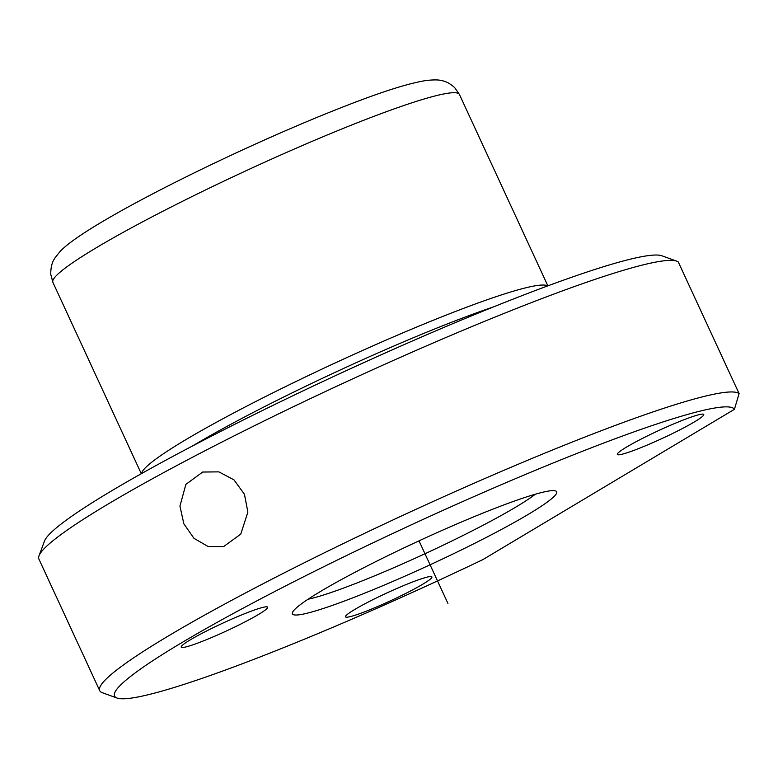 <?xml version="1.0" encoding="UTF-8"?>
<svg xmlns="http://www.w3.org/2000/svg" width="778" height="778" viewBox="0 0 778 778"><rect width="100%" height="100%" fill="white"/><g stroke="black" fill="none" stroke-linecap="round" stroke-linejoin="round"><path stroke-width="1.17" d="M179.942 506.099L185.864 484.412L202.679 472.032L218.861 471.876L233.974 479.851L244.457 494.312L247.881 512.099L240.762 534.126L223.636 546.584L208.144 546.545L193.946 538.318L183.841 523.759L179.942 506.099M535.371 494.205A134.361 12.176 -24.8 0 1 468.055 532.969A134.361 12.176 -24.8 0 1 308.078 599.225M141.596 473.549A223.928 20.296 -24.8 0 1 264.724 396.965A223.928 20.296 -24.8 0 1 547.566 285.964M192.555 445.959A216.099 19.586 -24.8 0 1 270.802 403.481A216.099 19.586 -24.8 0 1 493.524 306.892M39.007 555.803L44.492 541.08A341.493 30.955 -24.8 0 1 231.912 425.722A341.493 30.955 -24.8 0 1 661.922 255.787L676.685 261.145A352.697 31.966 -24.8 0 1 678.299 262.011L739.1 393.6A352.697 31.966 -24.8 0 0 293.374 568.251A352.697 31.966 -24.8 0 0 99.701 690.64L38.9 559.051A352.697 31.966 -24.8 0 1 39.007 555.803A352.697 31.966 -24.8 0 1 232.573 436.662A352.697 31.966 -24.8 0 1 676.685 261.145M734.413 409.316L482.924 559.577A341.493 30.955 -24.8 0 1 117.011 698.031A341.493 30.955 -24.8 0 1 302.068 577.558A341.493 30.955 -24.8 0 1 734.413 409.316L739.1 393.6M117.011 698.031L102.249 692.673A352.697 31.966 -24.8 0 1 99.701 690.64M643.455 437.907A47.584 4.308 -24.8 0 1 703.72 414.499A47.584 4.308 -24.8 0 1 677.589 431.012A47.584 4.308 -24.8 0 1 617.324 454.42A47.584 4.308 -24.8 0 1 643.455 437.907M372.341 563.369A145.554 13.197 -24.8 0 1 555.628 490.937A145.554 13.197 -24.8 0 1 476.749 542.285A145.554 13.197 -24.8 0 1 292.46 612.539A145.554 13.197 -24.8 0 1 372.341 563.369M371.641 600.315A47.584 4.308 -24.8 0 1 431.897 576.906A47.584 4.308 -24.8 0 1 405.776 593.42A47.584 4.308 -24.8 0 1 345.51 616.828A47.584 4.308 -24.8 0 1 371.641 600.315M207.347 630.598A47.584 4.308 -24.8 0 1 267.613 607.19A47.584 4.308 -24.8 0 1 241.481 623.703A47.584 4.308 -24.8 0 1 181.216 647.111A47.584 4.308 -24.8 0 1 207.347 630.598M419.011 540.846L447.934 603.436M52.894 282.356A223.928 20.296 -24.8 0 1 175.857 204.643A223.928 20.296 -24.8 0 1 459.448 94.498L454.702 87.651C450.161 83.567 445.736 81.213 441.427 80.581C438.87 79.745 433.939 79.696 426.636 80.435C401.837 84.218 362.295 98.816 315.985 117.799C268.361 137.58 220.962 159.315 173.795 183.034C143.298 198.439 117.886 212.268 97.551 224.541C78.442 236.123 65.916 245.148 59.974 251.625L54.985 257.897C54.723 258.85 50.696 262.419 50.755 274.294L52.894 282.356L141.304 473.705M547.868 285.847L459.448 94.498"/></g></svg>
